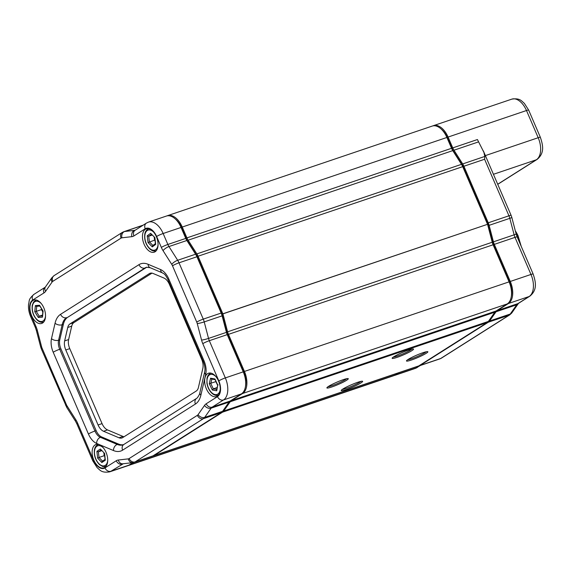 <?xml version="1.0" encoding="UTF-8"?>
<svg xmlns="http://www.w3.org/2000/svg" width="571" height="571" viewBox="0 0 571 571"><rect width="100%" height="100%" fill="white"/><g stroke="black" fill="none" stroke-linecap="round" stroke-linejoin="round"><path stroke-width="0.86" d="M175.44 219.1A16.438 9.464 71.3 0 1 181.492 227.529L186.767 239.777L196.845 255.665L222.105 314.314L227.094 333.421L243.674 371.928A16.438 9.464 71.3 0 1 245.451 386.61M196.924 256.757L221.17 313.058A11.306 6.502 71.3 0 1 222.126 315.849L226.437 332.358A9.25 5.325 -108.7 0 0 227.222 334.642L243.246 371.849A17.979 10.349 71.3 0 1 241.405 393.904L230.106 401.056A9.25 5.325 -108.7 0 0 229.05 402.098L222.583 411.341A11.306 6.502 71.3 0 1 221.284 412.612L153.028 455.844A11.306 6.502 71.3 0 1 152.214 456.236L134.306 462.296A11.306 6.502 -108.7 0 0 135.12 461.903A5.139 4.161 -122.4 0 1 131.715 461.482A5.139 4.161 -122.4 0 1 129.125 458.563L197.38 415.331A6.167 3.547 -108.7 0 0 198.087 414.639L204.546 405.396A14.382 8.28 71.3 0 1 206.202 403.776L217.494 396.624A12.848 7.394 -108.7 0 0 218.814 380.871L202.791 343.656A14.382 8.28 71.3 0 1 201.57 340.109L197.259 323.6A6.167 3.547 -108.7 0 0 196.738 322.08L172.485 265.779A5.139 0.578 -23.3 0 1 175.454 264.245A5.139 0.578 -23.3 0 1 179.016 262.817L196.924 256.757A11.306 6.502 71.3 0 0 195.582 254.209L177.674 260.269A5.139 1.642 147.6 0 0 174.291 262.032A5.139 1.642 147.6 0 0 171.757 264.387L163.049 250.669A5.139 1.642 -32.4 0 1 165.583 248.314A5.139 1.642 -32.4 0 1 168.966 246.551A9.25 5.325 71.3 0 1 167.867 244.467A5.139 0.578 156.7 0 0 164.312 245.887A5.139 0.578 156.7 0 0 161.343 247.421A14.382 8.28 71.3 0 0 163.049 250.669M185.775 238.407L167.867 244.467L163.149 233.51A17.979 10.349 -108.7 0 0 148.474 222.119L166.382 216.059A17.979 10.349 71.3 0 1 181.057 227.451L185.775 238.407A9.25 5.325 -108.7 0 0 186.874 240.491L195.582 254.209M135.17 230.234A9.25 5.325 71.3 0 1 134.57 230.363L124.621 231.512A11.306 6.502 -108.7 0 0 123.836 231.69L141.744 225.624A11.306 6.502 71.3 0 1 142.529 225.452L142.764 225.424M132.915 462.617L128.875 465.179A17.979 10.349 71.3 0 1 127.576 465.8L109.668 471.86A17.979 10.349 -108.7 0 0 110.967 471.239A5.139 4.161 -122.4 0 1 107.562 470.818A5.139 4.161 -122.4 0 1 104.971 467.899L116.263 460.747A14.382 8.28 71.3 0 1 118.304 460.026L128.254 458.877A6.167 3.547 -108.7 0 0 129.125 458.563M206.338 388.772A12.334 7.095 71.3 0 1 208.494 373.22A12.334 7.095 71.3 0 1 218.557 381.028A12.334 7.095 71.3 0 1 216.402 396.581A12.334 7.095 71.3 0 1 206.338 388.772M93.808 460.048A12.334 7.095 71.3 0 1 95.964 444.502A12.334 7.095 71.3 0 1 106.028 452.311A12.334 7.095 71.3 0 1 103.872 467.856A12.334 7.095 71.3 0 1 93.808 460.048M31.619 315.649A12.334 7.095 71.3 0 1 33.782 300.096A12.334 7.095 71.3 0 1 43.846 307.905A12.334 7.095 71.3 0 1 41.683 323.457A12.334 7.095 71.3 0 1 31.619 315.649M144.149 244.374A12.334 7.095 71.3 0 1 146.304 228.821A12.334 7.095 71.3 0 1 156.368 236.63A12.334 7.095 71.3 0 1 154.213 252.182A12.334 7.095 71.3 0 1 144.149 244.374M146.954 267.164A20.549 11.827 -108.7 0 0 146.147 267.606L67.735 317.276A20.549 11.827 -108.7 0 0 63.36 324.364L59.784 339.795A10.278 5.917 -108.7 0 0 60.926 348.852L96.142 430.627A10.278 5.917 -108.7 0 0 101.617 436.929L118.461 444.031A20.549 11.827 -108.7 0 0 123.557 444.638M122.986 436.437L119.011 437.786A10.278 5.917 71.3 0 0 121.916 437.986A10.278 5.917 71.3 0 0 122.658 437.636L196.224 391.035A10.278 5.917 71.3 0 0 198.415 387.488L202.833 368.388A10.278 5.917 71.3 0 0 201.691 359.33L169.394 284.337A10.278 5.917 71.3 0 0 163.92 278.034L153.049 273.452A10.278 5.917 71.3 0 0 150.144 273.245A10.278 5.917 71.3 0 0 149.395 273.602L69.94 323.935A10.278 5.917 71.3 0 0 67.749 327.476L71.732 326.134L68.62 339.567A10.278 5.917 -108.7 0 0 69.762 348.624L102.052 423.618A10.278 5.917 -108.7 0 0 107.534 429.92L122.986 436.437A10.278 5.917 -108.7 0 0 124.035 436.758M119.011 437.786L103.558 431.269A10.278 5.917 71.3 0 1 98.076 424.967L65.779 349.973A10.278 5.917 71.3 0 1 64.644 340.916L67.749 327.476M71.732 326.134A10.278 5.917 -108.7 0 1 73.923 322.586L152 273.131M196.474 255.787L196.845 255.665M221.705 314.45L222.105 314.314M418.636 366.004A10.278 5.917 -108.7 0 0 419.25 365.854A10.278 5.917 -108.7 0 0 419.292 365.84A10.278 5.917 -108.7 0 0 419.992 365.497L488.383 322.18A10.278 5.917 -108.7 0 0 489.012 321.68A10.278 5.917 -108.7 0 0 489.561 321.03L496.021 311.78A10.278 5.917 71.3 0 1 496.57 311.131A10.278 5.917 71.3 0 1 497.205 310.624L508.433 303.515A17.979 10.349 -108.7 0 0 510.274 281.46L494.308 244.374A10.278 5.917 71.3 0 1 493.822 243.125A10.278 5.917 71.3 0 1 493.43 241.84L489.126 225.331A10.278 5.917 -108.7 0 0 488.733 224.046A10.278 5.917 -108.7 0 0 488.248 222.797L463.895 166.247A10.278 5.917 -108.7 0 0 462.681 163.927L453.974 150.209A10.278 5.917 71.3 0 1 453.324 149.088A10.278 5.917 71.3 0 1 452.753 147.896L448.085 137.061A17.979 10.349 -108.7 0 0 433.41 125.67A17.979 10.349 -108.7 0 0 432.825 125.906M393.997 375.582A17.979 10.349 -108.7 0 0 394.604 375.418A17.979 10.349 -108.7 0 0 395.903 374.79L399.407 372.57M441.269 129.117A16.438 9.464 71.3 0 1 447.321 137.547L452.603 149.795L462.681 165.683L487.941 224.332L492.93 243.439L509.51 281.946A16.438 9.464 71.3 0 1 511.288 296.627M463.895 166.247L484.593 159.245L484.815 156.433L483.923 152.4L477.427 139.538L452.753 147.896M462.681 165.683L462.31 165.804M492.93 243.439L492.63 243.539A10.278 5.917 -108.7 0 0 493.108 244.781L509.082 281.867A17.979 10.349 71.3 0 1 507.241 303.922L496.013 311.031A10.278 5.917 -108.7 0 0 495.378 311.53A10.278 5.917 -108.7 0 0 494.829 312.187L488.369 321.43A10.278 5.917 71.3 0 1 487.82 322.087A10.278 5.917 71.3 0 1 487.184 322.586L418.8 365.904A10.278 5.917 71.3 0 1 418.1 366.247A10.278 5.917 71.3 0 1 418.058 366.261L153.413 455.836A10.278 5.917 -108.7 0 0 153.456 455.822A10.278 5.917 -108.7 0 0 154.156 455.48L222.547 412.162A10.278 5.917 -108.7 0 0 223.175 411.662A10.278 5.917 -108.7 0 0 223.725 411.013L230.192 401.763A10.278 5.917 71.3 0 1 230.741 401.113A10.278 5.917 71.3 0 1 231.369 400.606L242.596 393.498A17.979 10.349 -108.7 0 0 244.438 371.443L228.471 334.356A10.278 5.917 71.3 0 1 227.986 333.107A10.278 5.917 71.3 0 1 227.601 331.822L222.911 313.879L222.119 314.378M515.327 230.855A26.973 15.524 71.3 0 1 517.99 235.559L521.237 246.401M515.485 231.455A28 16.116 71.3 0 1 517.733 235.559L517.99 235.559M516.748 235.894L517.733 235.559L520.388 244.424M217.166 387.538L213.34 388.83L212.326 390.022L216.716 390.792L217.001 389.472M216.016 381.578L209.257 383.726L210.578 378.202L211.884 378.98L211.17 378.858M215.959 381.835L217.679 385.368M210.578 378.202L214.96 378.973L217.751 385.097L218.093 384.868M216.716 390.792L217.751 385.097M154.869 237.6L150.616 233.303L154.869 237.6L155.705 244.395L152.293 246.886L152.949 245.487L152.428 246.008M155.44 243.81L155.705 244.395L155.44 243.81M154.234 237.35L154.584 240.155L148.046 242.589L147.204 235.802L148.71 236.244L151.286 234.367M152.029 235.124L148.71 236.244L149.409 241.904L152.928 245.466M155.034 240.612L154.584 240.155M101.645 450.726L98.398 451.825L96.899 451.361L97.641 458.12L99.011 457.464L98.398 451.825L101.01 450.055M102.509 461.125L99.011 457.464L104.186 455.708L103.901 453.081M96.899 451.361L100.375 449.006L104.593 453.424L105.328 460.19L101.852 462.539L102.53 461.14L102.002 461.661M105.071 459.591L105.328 460.19L105.071 459.591M104.186 455.708L104.693 456.243M39.642 305.828L43.096 311.052L39.549 305.271L39.706 305.913L39.549 305.271L35.373 305.592L36.765 306.284L36.023 306.192M43.096 311.052L42.482 317.155L38.307 317.476L39.206 316.191L36.244 311.373L34.752 311.695L35.373 305.592M42.482 317.155L42.839 311.024M41.497 308.847L41.419 309.618L36.244 311.373L36.758 306.306M42.761 311.802L41.419 309.618M42.425 315.099L39.206 316.191L42.34 315.949M143.228 225.124A10.278 5.917 -108.7 0 0 142.928 225.217A10.278 5.917 -108.7 0 0 142.886 225.231A10.278 5.917 -108.7 0 0 142.343 225.474M487.149 224.439L222.854 313.793L198.066 256.229A10.278 5.917 -108.7 0 0 197.495 255.03A10.278 5.917 -108.7 0 0 196.845 253.909L188.137 240.191A10.278 5.917 71.3 0 1 187.488 239.071A10.278 5.917 71.3 0 1 186.917 237.879L182.256 227.044A17.979 10.349 -108.7 0 0 167.574 215.652A17.979 10.349 -108.7 0 0 166.989 215.888M222.854 313.793L222.09 314.278M167.574 215.652L432.218 126.077A17.979 10.349 71.3 0 1 446.893 137.468L451.561 148.296A10.278 5.917 -108.7 0 0 452.132 149.495A10.278 5.917 -108.7 0 0 452.774 150.616L461.482 164.334A10.278 5.917 71.3 0 1 462.132 165.454A10.278 5.917 71.3 0 1 462.703 166.653L487.498 224.217M342.379 389.365A10.621 1.199 156.7 0 0 346.254 388.359A10.621 1.199 156.7 0 0 360.951 381.364M346.147 389.622A11.648 1.32 -23.3 0 1 341.237 390.407A11.648 1.32 -23.3 0 1 357.696 382.313A11.648 1.32 -23.3 0 1 362.492 381.25A11.648 1.32 -23.3 0 1 357.81 384.668A11.648 1.32 -23.3 0 1 346.147 389.622M331.815 386.967A11.648 1.32 -23.3 0 1 326.897 387.752A11.648 1.32 -23.3 0 1 343.357 379.651A11.648 1.32 -23.3 0 1 348.153 378.594A11.648 1.32 -23.3 0 1 343.478 382.006A11.648 1.32 -23.3 0 1 331.815 386.967M397.066 357.367A11.648 1.32 -23.3 0 1 392.156 358.153A11.648 1.32 -23.3 0 1 408.615 350.059A11.648 1.32 -23.3 0 1 413.411 348.995A11.648 1.32 -23.3 0 1 408.729 352.414A11.648 1.32 -23.3 0 1 397.066 357.367M411.405 360.023A11.648 1.32 -23.3 0 1 406.488 360.808A11.648 1.32 -23.3 0 1 422.947 352.714A11.648 1.32 -23.3 0 1 427.743 351.657A11.648 1.32 -23.3 0 1 423.068 355.069A11.648 1.32 -23.3 0 1 411.405 360.023M152.785 455.986A10.278 5.917 -108.7 0 0 153.413 455.836M128.161 465.565A17.979 10.349 -108.7 0 0 128.768 465.401A17.979 10.349 -108.7 0 0 130.067 464.773L133.7 462.474M398.208 372.977L394.711 375.197A17.979 10.349 71.3 0 1 393.405 375.818L128.768 465.401M222.911 313.879L487.555 224.303L492.238 242.24A10.278 5.917 -108.7 0 0 492.623 243.524M328.04 386.71A10.621 1.199 156.7 0 0 331.922 385.703A10.621 1.199 156.7 0 0 346.618 378.709M393.291 357.111A10.621 1.199 156.7 0 0 397.173 356.111A10.621 1.199 156.7 0 0 411.869 349.109M407.63 359.766A10.621 1.199 156.7 0 0 411.513 358.766A10.621 1.199 156.7 0 0 426.209 351.772M221.17 313.058L203.262 319.125L179.016 262.817A11.306 6.502 -108.7 0 0 177.674 260.269L168.966 246.551L186.874 240.491M243.246 371.849L225.338 377.909L209.314 340.701A9.25 5.325 71.3 0 1 208.529 338.417L204.218 321.908A11.306 6.502 -108.7 0 0 203.262 319.125A5.139 0.578 156.7 0 0 199.7 320.545A5.139 0.578 156.7 0 0 196.738 322.08M172.485 265.779A6.167 3.547 -108.7 0 0 171.757 264.387M161.343 247.421L156.625 236.473A5.139 0.578 -23.3 0 1 159.594 234.938A5.139 0.578 -23.3 0 1 163.149 233.51L181.057 227.451M148.474 222.119L146.44 223.09A5.139 4.161 57.6 0 0 144.948 225.074A5.139 4.161 57.6 0 0 145.212 228.778A12.848 7.394 -108.7 0 1 156.625 236.473M145.212 228.778L133.921 235.937A5.139 4.161 -122.4 0 1 133.657 232.226A5.139 4.161 -122.4 0 1 135.149 230.249L146.44 223.09M135.42 230.077L134.57 230.363A5.139 4.168 83.4 0 0 132.129 232.761A5.139 4.168 83.4 0 0 131.88 236.658L121.93 237.807A5.139 4.168 -96.6 0 1 122.18 233.91A5.139 4.168 -96.6 0 1 124.621 231.512L142.529 225.452M133.921 235.937A14.382 8.28 71.3 0 1 131.88 236.658M123.836 231.69L122.287 232.426A5.139 4.161 57.6 0 0 120.795 234.403A5.139 4.161 57.6 0 0 121.059 238.114A6.167 3.547 -108.7 0 1 121.93 237.807M121.059 238.114L52.803 281.346A5.139 4.161 -122.4 0 1 52.539 277.634A5.139 4.161 -122.4 0 1 54.031 275.657L122.287 232.426M51.419 278.741A5.139 3.869 34.9 0 0 52.097 282.038L45.63 291.289A5.139 3.869 -145.1 0 1 44.952 287.984A5.139 3.869 -145.1 0 1 45.402 286.999L51.861 277.749A5.139 3.869 34.9 0 0 51.419 278.741M52.803 281.346A6.167 3.547 -108.7 0 0 52.097 282.038M45.402 286.999L45.209 287.22A5.139 4.161 57.6 0 0 43.717 289.19A5.139 4.161 57.6 0 0 43.981 292.902A14.382 8.28 71.3 0 0 45.63 291.289M43.981 292.902L32.683 300.06A5.139 4.161 -122.4 0 1 32.426 296.349A5.139 4.161 -122.4 0 1 33.917 294.372L45.209 287.213M31.369 315.813L36.087 326.762A5.139 0.578 156.7 0 0 35.345 327.447L30.627 316.498A5.139 0.578 -23.3 0 1 31.369 315.813A12.848 7.394 -108.7 0 1 32.683 300.06M36.087 326.762A14.382 8.28 71.3 0 1 37.308 330.316L41.612 346.818A6.167 3.547 -108.7 0 0 42.14 348.346L66.386 404.646A6.167 3.547 -108.7 0 0 67.114 406.038L75.822 419.756A14.382 8.28 71.3 0 1 77.528 422.997L93.558 460.212A12.848 7.394 -108.7 0 0 104.971 467.899M205.71 374.362L200.892 395.182A25.688 14.782 71.3 0 1 195.418 404.04L122.608 450.162A25.688 14.782 71.3 0 1 113.479 450.548L96.635 443.446A15.41 8.872 71.3 0 1 88.419 433.989L53.203 352.221A15.41 8.872 71.3 0 1 51.497 338.632L55.066 323.2A25.688 14.782 71.3 0 1 60.547 314.335L138.96 264.666A25.688 14.782 71.3 0 1 148.082 264.28L160.572 269.548A15.41 8.872 71.3 0 1 168.788 279.005L204.004 360.772A15.41 8.872 71.3 0 1 205.71 374.362A5.139 3.076 13 0 1 204.675 371.907A5.139 3.076 13 0 1 204.682 371.857C205.324 368.973 204.853 365.504 203.262 361.457A5.139 0.578 156.7 0 1 204.004 360.772M202.791 343.656A5.139 0.578 -23.3 0 1 205.753 342.122A5.139 0.578 -23.3 0 1 209.314 340.701L227.222 334.642M217.494 396.624A5.139 4.161 57.6 0 0 220.092 399.543A5.139 4.161 57.6 0 0 223.497 399.964A17.979 10.349 -108.7 0 0 225.338 377.909A5.139 0.578 156.7 0 0 221.776 379.337A5.139 0.578 156.7 0 0 218.814 380.871M226.437 332.358L208.529 338.417A5.139 0.514 165.4 0 1 204.846 339.474A5.139 0.514 165.4 0 1 201.57 340.109M197.259 323.6A5.139 0.514 -14.6 0 0 200.535 322.965A5.139 0.514 -14.6 0 0 204.218 321.908L222.126 315.849M204.546 405.396A5.139 3.869 34.9 0 0 207.559 407.908A5.139 3.869 34.9 0 0 211.142 408.158A9.25 5.325 71.3 0 1 212.198 407.116L223.497 399.964L241.405 393.904M230.106 401.056L212.198 407.116A5.139 4.161 -122.4 0 1 208.793 406.695A5.139 4.161 -122.4 0 1 206.202 403.776M197.38 415.331A5.139 4.161 57.6 0 0 199.971 418.25A5.139 4.161 57.6 0 0 203.376 418.671A11.306 6.502 -108.7 0 0 204.675 417.401A5.139 3.869 -145.1 0 1 201.099 417.151A5.139 3.869 -145.1 0 1 198.087 414.639M222.583 411.341L204.675 417.401L211.142 408.158L229.05 402.098M153.028 455.844L135.12 461.903L203.376 418.671L221.284 412.612M128.254 458.877A5.139 4.168 83.4 0 0 130.331 461.975A5.139 4.168 83.4 0 0 132.822 462.631L134.306 462.296M132.822 462.631L122.872 463.78A5.139 4.168 -96.6 0 1 120.381 463.124A5.139 4.168 -96.6 0 1 118.304 460.026M116.263 460.747A5.139 4.161 57.6 0 0 118.854 463.666A5.139 4.161 57.6 0 0 122.265 464.087A9.25 5.325 71.3 0 1 122.901 463.773M128.875 465.179L110.967 471.239L123.322 463.731M93.558 460.212A5.139 0.578 156.7 0 0 92.816 460.897L76.792 423.682A5.139 0.578 -23.3 0 1 77.528 422.997M75.822 419.756A5.139 1.642 147.6 0 0 75.465 421.162L66.757 407.444A5.139 1.642 -32.4 0 1 67.114 406.038M66.914 407.601A5.139 1.642 -32.4 0 1 66.757 407.444L41.398 349.031A5.139 0.578 -23.3 0 1 42.14 348.346M66.386 404.646A5.139 0.578 156.7 0 0 65.644 405.331M41.612 346.818A5.139 0.514 165.4 0 1 40.627 346.775L36.316 330.266A5.139 0.514 -14.6 0 0 37.308 330.316M200.892 395.182A5.139 3.076 -167 0 1 199.857 392.72A5.139 3.076 -167 0 1 199.864 392.677L204.682 371.857M199.864 392.677C199.9 393.619 199.065 395.318 197.366 397.78L196.645 398.358A5.139 4.161 57.6 0 0 195.154 400.335A5.139 4.161 57.6 0 0 195.418 404.04M122.608 450.162A5.139 4.161 -122.4 0 1 122.344 446.451A5.139 4.161 -122.4 0 1 123.836 444.474L196.645 398.358M123.836 444.474L123.079 444.838A20.549 11.827 71.3 0 1 117.262 444.438A5.139 3.74 112.9 0 0 114.507 446.786A5.139 3.74 112.9 0 0 113.479 450.548M96.635 443.446A5.139 3.74 -67.1 0 1 97.67 439.684A5.139 3.74 -67.1 0 1 100.425 437.336A10.278 5.917 71.3 0 1 94.943 431.026A5.139 0.578 156.7 0 0 91.389 432.454A5.139 0.578 156.7 0 0 88.419 433.989M118.461 444.031L117.262 444.438L100.425 437.336L101.617 436.929M53.203 352.221A5.139 0.578 -23.3 0 1 56.172 350.687A5.139 0.578 -23.3 0 1 59.727 349.259A10.278 5.917 71.3 0 1 58.592 340.202A5.139 3.076 -167 0 1 54.866 340.302A5.139 3.076 -167 0 1 51.497 338.632M96.142 430.627L94.943 431.026L59.727 349.259L60.926 348.852M55.066 323.2A5.139 3.076 13 0 0 58.435 324.863A5.139 3.076 13 0 0 62.16 324.771A20.549 11.827 71.3 0 1 66.543 317.676A5.139 4.161 -122.4 0 1 63.138 317.255A5.139 4.161 -122.4 0 1 60.547 314.335M59.784 339.795L58.592 340.202L62.16 324.771L63.36 324.364M67.735 317.276L144.955 268.006A20.549 11.827 71.3 0 1 146.447 267.299L150.066 267.671A5.139 3.74 -67.1 0 1 149.388 267.257A5.139 3.74 -67.1 0 1 148.082 264.28M138.96 264.666A5.139 4.161 57.6 0 0 141.551 267.585A5.139 4.161 57.6 0 0 144.955 268.006L146.147 267.606M160.572 269.548A5.139 3.74 112.9 0 0 161.871 272.524A5.139 3.74 112.9 0 0 162.549 272.931C163.756 274.073 164.255 272.524 168.045 279.69A5.139 0.578 -23.3 0 1 168.788 279.005M73.923 322.586L69.94 323.935M149.395 273.602L150.951 273.081M103.558 431.269L107.534 429.92M102.052 423.618L98.076 424.967M65.779 349.973L69.762 348.624M68.62 339.567L64.644 340.916M511.809 99.14A17.979 10.349 71.3 0 1 526.483 110.524A5.139 0.578 -23.3 0 1 528.553 110.046A5.139 0.578 -23.3 0 1 528.66 110.103L524.328 103.322C521.473 101.031 520.131 97.862 511.809 99.14L433.41 125.67M448.085 137.061L526.483 110.524L538.196 137.718A17.979 10.349 71.3 0 1 536.355 159.773A5.139 4.161 57.6 0 0 537.083 159.423C544.777 153.107 543.028 145.284 540.366 137.297A5.139 0.578 156.7 0 0 540.266 137.24A5.139 0.578 156.7 0 0 538.196 137.718L485.371 155.597M493.43 174.298L536.355 159.773L497.712 184.247M417.33 367.438A5.139 4.161 -122.4 0 1 416.594 367.788A17.979 10.349 71.3 0 1 415.295 368.409L420.484 365.44M420.099 365.568L416.594 367.788L395.903 374.79M439.984 358.838A10.278 5.917 71.3 0 1 439.941 358.852L441.419 358.145A5.139 4.161 -122.4 0 1 440.684 358.495A10.278 5.917 71.3 0 1 439.984 358.838M488.383 322.18L509.075 315.178L440.684 358.495L419.992 365.497M509.703 314.678A10.278 5.917 71.3 0 1 509.075 315.178A5.139 4.161 57.6 0 0 509.803 314.828L511.859 312.858A5.139 3.869 -145.1 0 1 510.253 314.021A10.278 5.917 71.3 0 1 509.703 314.678M496.021 311.78L516.719 304.778L510.253 314.021L489.561 321.03M508.433 303.515L529.124 296.513A5.139 4.161 57.6 0 0 529.852 296.163C537.547 289.847 535.805 282.024 533.143 274.037A5.139 0.578 156.7 0 0 533.036 273.98A5.139 0.578 156.7 0 0 530.973 274.458A17.979 10.349 71.3 0 1 529.124 296.513L517.897 303.622A10.278 5.917 -108.7 0 0 517.269 304.122A10.278 5.917 -108.7 0 0 516.719 304.778A5.139 3.869 34.9 0 0 518.318 303.608L518.625 303.272A5.139 4.161 -122.4 0 1 517.897 303.622L497.205 310.624M494.308 244.374L514.999 237.372A5.139 0.578 -23.3 0 1 517.069 236.894A5.139 0.578 -23.3 0 1 517.169 236.951L516.113 233.882A5.139 0.514 165.4 0 1 516.07 233.982A5.139 0.514 165.4 0 1 514.128 234.831A10.278 5.917 -108.7 0 0 514.514 236.116A10.278 5.917 -108.7 0 0 514.999 237.372L530.973 274.458L510.274 281.46M489.126 225.331L509.817 218.329L514.128 234.831L493.43 241.84M509.432 217.044A10.278 5.917 71.3 0 1 509.817 218.329A5.139 0.514 -14.6 0 0 511.759 217.48A5.139 0.514 -14.6 0 0 511.809 217.373L511.116 215.374A5.139 0.578 156.7 0 0 511.016 215.31A5.139 0.578 156.7 0 0 508.947 215.795A10.278 5.917 71.3 0 1 509.432 217.044M484.593 159.245L508.947 215.795L488.248 222.797M484.815 156.433L462.681 163.927M453.974 150.209L478.634 141.865M216.716 389.422L213.34 388.83L210.785 383.584L211.862 379.058M212.326 390.022L209.257 383.726M216.066 376.803A10.535 6.06 -108.7 0 0 209.293 375.033A10.535 6.06 -108.7 0 0 207.152 383.355A10.535 6.06 -108.7 0 0 213.947 394.226A10.535 6.06 -108.7 0 0 220.242 389.137M211.12 373.17A11.563 6.652 -108.7 0 0 210.735 373.277L211.084 373.163M210.735 373.277C208.85 373.941 207.601 375.611 206.995 378.302L206.93 383.234C207.666 387.516 209.393 390.928 212.119 393.455C214.239 395.225 216.245 395.796 218.143 395.175A11.563 6.652 -108.7 0 0 218.522 395.032M153.885 232.404A10.535 6.06 -108.7 0 0 145.17 233.739A10.535 6.06 -108.7 0 0 149.259 248.028A10.535 6.06 -108.7 0 0 157.746 246.451A10.535 6.06 -108.7 0 0 158.06 244.738M148.046 242.589L152.293 246.886M147.204 235.802L150.616 233.303M148.931 228.771A11.563 6.652 -108.7 0 0 148.546 228.878C146.847 229.463 145.655 230.905 144.977 233.196L144.806 233.903C144.092 239.777 145.798 244.823 149.93 249.056C152.05 250.826 154.056 251.397 155.962 250.776A11.563 6.652 -108.7 0 0 156.333 250.626M103.544 448.078A10.535 6.06 -108.7 0 0 100.025 445.765A10.535 6.06 -108.7 0 0 94.543 454.009A10.535 6.06 -108.7 0 0 102.209 465.786A10.535 6.06 -108.7 0 0 107.719 460.412M100.375 449.006L104.593 453.424M101.852 462.539L97.641 458.12M98.59 444.445A11.563 6.652 -108.7 0 0 98.205 444.552C96.321 445.216 95.071 446.893 94.465 449.584C93.751 455.451 95.457 460.504 99.597 464.73L102.737 466.507L105.621 466.457A11.563 6.652 -108.7 0 0 105.992 466.307M41.355 303.679A10.535 6.06 -108.7 0 0 33.668 302.816A10.535 6.06 -108.7 0 0 34.838 316.862A10.535 6.06 -108.7 0 0 44.181 319.931A10.535 6.06 -108.7 0 0 45.53 316.013M34.752 311.695L38.307 317.476M36.401 300.046A11.563 6.652 -108.7 0 0 36.016 300.153L33.646 301.931L32.276 305.178C31.562 311.052 33.268 316.106 37.408 320.331C39.52 322.101 41.526 322.679 43.432 322.051A11.563 6.652 -108.7 0 0 43.803 321.908M461.482 164.334L196.845 253.909M198.066 256.229L462.703 166.653M188.137 240.191L452.774 150.616M451.561 148.296L186.917 237.879M182.256 227.044L446.893 137.468M222.547 412.162L487.184 322.586M418.8 365.904L154.156 455.48M488.369 321.43L223.725 411.013M394.711 375.197L130.067 464.773M230.192 401.763L494.829 312.187M496.013 311.031L231.369 400.606M242.596 393.498L507.241 303.922M509.082 281.867L244.438 371.443M228.471 334.356L493.108 244.781M492.238 242.24L227.601 331.822M54.031 275.657L51.861 277.749M30.627 316.498C28.893 312.401 28.2 308.326 28.55 304.257C29.699 300.617 27.865 299.832 33.917 294.372M109.668 471.86C101.345 473.138 100.004 469.969 97.149 467.678L92.816 460.897M76.792 423.682L75.465 421.162M41.398 349.031L40.627 346.775M36.316 330.266L35.345 327.447M150.066 267.671L162.549 272.931M168.045 279.69L203.262 361.457M540.366 137.297L528.66 110.103M497.748 184.333L537.083 159.423M394.604 375.418L415.295 368.409M419.25 365.854L439.941 358.852M518.625 303.272L529.852 296.163M533.143 274.037L517.169 236.951M511.116 215.374L483.344 150.88M516.113 233.882L511.809 217.373M441.419 358.145L509.803 314.828M511.859 312.858L518.318 303.608M245.844 380.379L246.743 380.072M242.033 368.109L242.882 367.817M214.981 379.458L217.758 385.139M217.744 385.118L216.587 389.957M211.527 379.001L215.067 379.622M154.684 237.8L155.44 243.91M179.537 223.811L180.443 223.504M184.94 235.545L185.789 235.252M155.412 243.653L152.757 245.587M105.035 459.412L102.359 461.225M104.407 453.602L105.071 459.691M36.587 306.32L39.792 306.077M142.928 225.217L143.285 225.095"/></g></svg>
